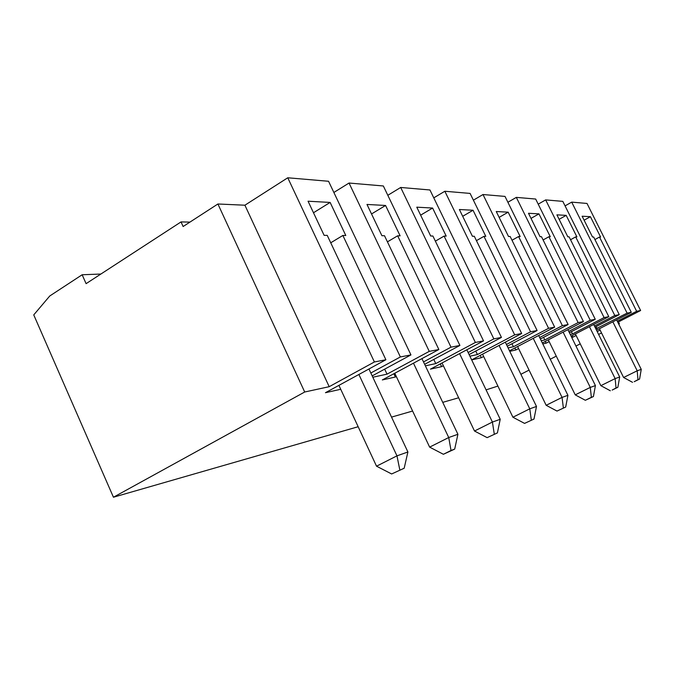 <?xml version="1.0" encoding="UTF-8"?>
<svg xmlns="http://www.w3.org/2000/svg" width="675" height="675" viewBox="0 0 675 675"><rect width="100%" height="100%" fill="white"/><g stroke="black" fill="none" stroke-linecap="round" stroke-linejoin="round"><path stroke-width="1.01" d="M507.895 202.264L516.324 197.378L578.121 322.599L544.843 339.938L541.223 340.723M544.843 339.938L543.569 337.34M113.442 497.222L33.75 314.896L49.748 295.996L82.147 274.759L86.096 283.652L181.027 221.915L183.127 226.522L217.907 203.993L304.703 392.006L113.442 497.222L358.155 426.727M391.534 417.108L412.611 411.033M442.733 402.359L458.646 397.777M486.084 389.872L497.905 386.083M476.432 240.637L483.967 236.334L485.789 236.343L473.048 210.254L459.388 209.512L472.416 236.267L474.314 236.275L521.674 333.509L471.698 359.885L481.317 357.725L480.203 355.396M516.324 197.378L535.672 199.041L595.257 319.283L569.396 332.707M538.211 204.162L545.662 199.901L562.815 201.369L619.262 314.651L595.013 327.164M565.059 205.883L571.7 202.129L587.005 203.445L640.617 310.517L617.802 322.245M217.907 203.993L244.907 205.208L287.761 177.778L328.556 181.271L410.94 354.907L372.195 375.907M333.863 192.476L349.034 183.035L383.341 185.971L459.903 345.448L424.651 364.323M387.821 195.303L400.688 187.464L429.95 189.97L501.432 337.416L469.108 354.561M433.772 197.859L444.842 191.253L470.087 193.413L537.114 330.522L507.271 346.216M473.386 200.171L483.005 194.527L505.01 196.408L568.105 324.532L540.388 339.002M435.375 241.152L444.091 236.09L446.2 236.107L432.616 208.043L416.779 207.174L430.692 236.005L432.894 236.022L483.519 340.883L430.448 369.141L441.593 366.643L440.294 363.901M368.947 368.989L407.902 451.98L404.182 468.231L391.643 473.968L376.532 466.197L338.909 385.374M391.643 473.968L404.182 468.231M451.027 450.478L443.399 454.283L454.697 449.094L451.027 450.478L448.732 437.527L457.912 434.278L454.697 449.094M443.399 454.283L429.637 447.128L448.732 437.527L413.471 363.175M483.967 236.334L530.558 331.788L537.114 330.522M444.842 191.253L514.679 334.859L521.674 333.509M509.76 351.337L515.835 349.979L514.865 347.971M533.242 338.344L562.064 397.398L546.168 405.295L517.607 346.537M512.004 240.249L518.577 236.545L520.163 236.554L508.165 212.178L496.26 211.528L508.511 236.486L510.165 236.495L554.656 327.13L509.49 350.789M499.137 217.375L508.165 212.178M483.005 194.527L548.581 328.312L513.422 346.748L508.089 347.903M513.422 346.748L511.962 343.752M287.761 177.778L374.397 361.969L329.198 386.691L304.703 392.006M329.198 386.691L244.907 205.208M349.034 183.035L429.258 351.371L387.028 374.152L384.666 369.149M518.577 236.545L562.385 325.637L539.663 337.517M518.586 348.545L515.835 349.979M387.028 374.152L372.811 377.232M524.576 423.394L534.001 419.048L524.576 423.394L512.916 417.234L482.524 354.173M371.528 213.958L385.568 205.47L366.989 204.449L381.915 235.71L384.505 235.727L438.86 349.515L382.328 379.941L395.39 377.013L393.854 373.739M505.305 342.149L536.49 406.451L534.001 419.048M499.07 345.44L529.765 408.831L536.49 406.451M387.433 241.844L397.651 235.803L451.001 347.169L423.503 361.918M396.318 376.515L395.39 377.013M330.733 242.797L342.866 235.465L345.794 235.491L330.134 202.432L308.053 201.218L324.135 235.356L327.232 235.372L385.889 359.75L325.46 392.707L340.723 389.281M82.147 274.759L100.87 274.042M444.091 236.09L493.838 338.884L468.138 352.536M443.34 365.715L441.593 366.643M530.558 331.788L506.436 344.495M483.646 356.501L481.317 357.725M538.675 335.5L567.92 395.322L565.692 407.042L557.002 411.067L565.692 407.042M563.355 407.936L562.064 397.398L567.92 395.322M420.626 215.156L432.616 208.043M397.651 235.803L400.115 235.82L385.568 205.47M376.532 466.197L396.968 455.853L407.902 451.98M358.881 374.482L396.968 455.853L399.811 469.884M442.032 362.973L474.508 431.021L487.131 437.645L497.407 432.911L487.131 437.645M494.286 434.093L492.413 422.061L500.217 419.293L497.407 432.911M474.508 431.021L492.413 422.061L459.591 353.624M313.487 212.752L330.134 202.432M514.679 334.859L477.419 354.552L469.893 356.189M477.419 354.552L475.732 351.051M462.696 216.295L473.048 210.254M493.838 338.884L501.432 337.416M400.688 187.464L475.377 342.453L483.519 340.883M546.168 405.295L557.002 411.067M531.309 420.069L529.765 408.831L512.916 417.234M342.866 235.465L400.368 356.948L370.828 373.005M562.385 325.637L568.105 324.532M548.581 328.312L554.656 327.13M475.377 342.453L435.772 363.589L425.368 365.842M435.772 363.589L433.789 359.429M181.027 221.915L189.953 222.109M618.46 321.907L619.388 323.772L618.73 324.11M601.526 332.935L598.607 334.429M580.247 343.853L575.961 346.047M556.276 356.147L550.268 359.227M529.057 370.102L520.889 374.296M619.388 323.772L618.646 323.933M594.928 239.549L599.501 237.043L636.643 311.293L640.617 310.517M636.643 311.293L617.296 321.233M600.109 330.075L597.189 331.568M571.7 202.129L627.109 313.132L631.285 312.323L596.523 330.218M627.109 313.132L595.856 328.877M570.544 239.726L575.674 236.9L614.798 315.512L619.262 314.651M614.798 315.512L594.447 326.025M576.129 335.492L572.864 337.179L572.113 335.652M571.717 337.433L572.864 337.179M545.662 199.901L604.091 317.579L608.791 316.668L571.101 336.175M604.091 317.579L572.51 333.939L570.24 334.429M543.113 239.954L548.893 236.731L590.237 320.262L595.257 319.283M590.237 320.262L568.755 331.417M549.155 341.601L546.1 343.187L545.248 341.44M542.793 343.929L546.1 343.187M578.121 322.599L583.445 321.57L542.32 342.968M451.001 347.169L459.903 345.448M429.258 351.371L438.86 349.515M400.368 356.948L410.94 354.907M374.397 361.969L385.889 359.75M429.637 447.128L394.774 373.241M421.942 358.619L457.912 434.278M466.813 349.777L500.217 419.293M641.25 369.36L639.588 379.055L637.968 379.671L637.2 370.794L641.25 369.36L616.621 319.874M637.968 379.671L634.179 381.704L639.588 379.055M619.684 376.996L617.861 387.281L616.047 387.973L615.136 378.608L619.684 376.996L593.688 324.489M616.047 387.973L612.174 390.074L617.861 387.281M595.417 385.585L593.418 396.546L591.359 397.322L590.279 387.408L595.417 385.585L567.894 329.662M591.359 397.322L585.343 400.283L593.418 396.546M563.119 332.142L590.279 387.408L575.227 394.858L585.343 400.283M589.452 326.675L615.136 378.608L600.851 385.661L610.335 390.774M612.841 321.815L637.2 370.794L623.599 377.494L632.534 382.328M575.227 394.858L548.303 339.854M600.851 385.661L575.37 333.965M623.599 377.494L599.434 328.717M584.111 220.193L590.414 216.683L582.137 216.228L592.515 237.001L593.654 237.009L631.285 312.323M599.501 237.043L600.607 237.052L590.414 216.683M575.674 236.9L576.906 236.908L566.182 215.359L556.909 214.852L567.835 236.849L569.118 236.858L608.791 316.668M559.128 219.324L566.182 215.359M548.893 236.731L550.285 236.739L538.962 213.865L528.491 213.292L540.051 236.68L541.493 236.689L583.445 321.57M531.014 218.388L538.962 213.865M597.054 328.615L596.067 326.624M572.51 333.939L571.388 331.67"/></g></svg>
